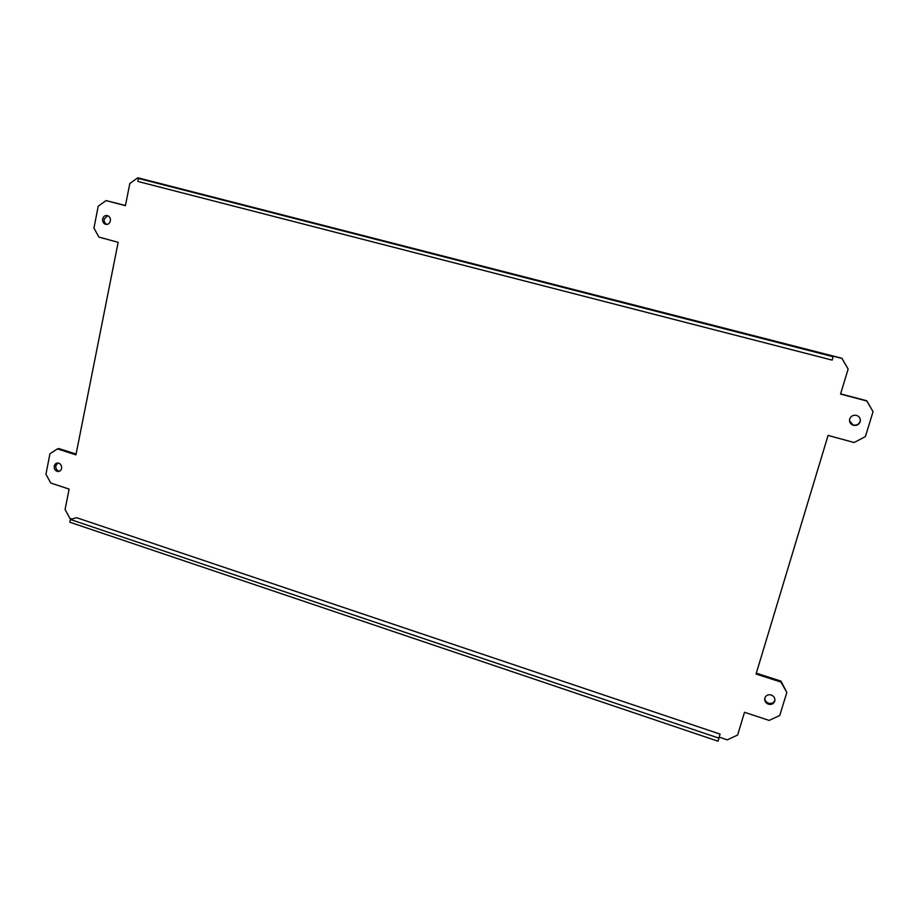 <?xml version="1.0" encoding="UTF-8"?>
<svg xmlns="http://www.w3.org/2000/svg" width="919" height="919" viewBox="0 0 919 919"><rect width="100%" height="100%" fill="white"/><g stroke="black" fill="none" stroke-linecap="round" stroke-linejoin="round"><path stroke-width="1.38" d="M840.632 393.872L866.732 400.753L873.05 411.666L866.812 400.994L840.563 394.079L848.122 369.047L841.896 358.272L137.827 177.781L129.82 183.524L125.421 205.684L106.053 200.583L98.207 206.212L93.945 228.096L98.907 237.091L118.149 242.329L75.932 454.859L57.415 448.886L49.936 453.756L45.95 474.215L50.729 483.026L69.132 489.103L65.077 509.494L69.867 518.339L71.923 519.028M106.053 200.583L125.455 205.5M57.415 448.886L58.988 448.587L76.082 454.089M756.314 673.179L781.012 681.14L786.836 692.444L780.874 682.036L756.05 674.029L828.076 435.434L854.107 442.521L865.388 436.617L873.05 411.666M764.826 697.958C765.964 695.281 768.077 694.282 771.167 694.971C774.108 696.223 775.291 698.302 774.74 701.197C773.603 703.885 771.489 704.873 768.41 704.184C765.47 702.932 764.275 700.864 764.826 697.958C764.815 700.508 766.067 702.254 768.571 703.242C771.638 703.931 773.752 702.932 774.889 700.255L774.935 700.106M57.805 462.981L55.829 465.715C55.565 468.276 56.53 470.046 58.713 471.01L59.655 471.183M849.489 420.73L852.935 424.877C856.359 425.692 858.76 424.555 860.127 421.453L860.276 419.225M107.638 215.666C109.752 216.643 110.659 218.423 110.36 220.997C109.545 223.719 107.879 224.81 105.386 224.27C103.273 223.283 102.365 221.502 102.664 218.929C103.479 216.206 105.145 215.115 107.638 215.666L104.203 219.101C103.904 221.674 104.812 223.443 106.914 224.42L106.972 224.443M848.122 369.047L841.907 358.41L833.188 356.181L832.143 360.11L137.839 181.434L138.436 178.435L833.154 356.733M786.836 692.444L779.749 715.499L769.134 720.416L744.505 712.282L737.647 735.028L727.251 739.852L719.255 737.153M70.349 519.476L76.564 517.696L720.071 734.109L718.072 741.219L69.81 522.21L70.349 519.476L718.98 738.175M138.436 178.435L144.363 179.469L137.827 177.781M61.607 468.46C60.907 470.861 59.413 471.826 57.139 471.355C54.945 470.39 53.98 468.621 54.244 466.059C54.956 463.647 56.438 462.682 58.724 463.153C60.918 464.129 61.872 465.899 61.607 468.46M860.184 421.741C858.805 424.865 856.405 426.002 852.97 425.175C850.19 423.9 849.099 421.821 849.696 418.938C851.063 415.813 853.464 414.676 856.91 415.503C859.702 416.778 860.781 418.857 860.184 421.741M781.012 681.14L780.874 682.036M768.571 703.242L768.41 704.184M58.713 471.01L57.139 471.355M106.914 224.42L105.386 224.27"/></g></svg>
